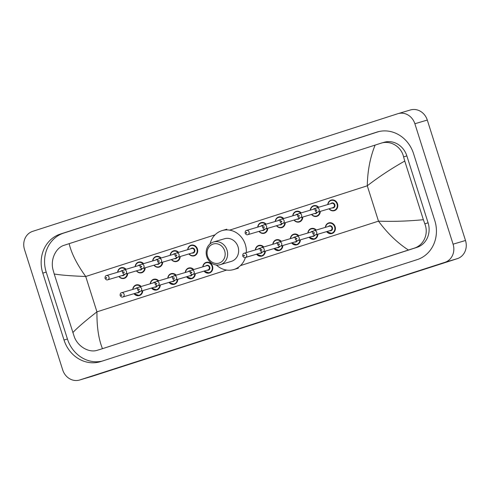 <?xml version="1.0" encoding="UTF-8"?>
<svg xmlns="http://www.w3.org/2000/svg" width="490" height="490" viewBox="0 0 490 490"><rect width="100%" height="100%" fill="white"/><g stroke="black" fill="none" stroke-linecap="round" stroke-linejoin="round"><path stroke-width="0.73" d="M24.5 249.502A14.78 13.285 73.5 0 1 32.677 231.347L397.764 113.729A14.78 13.285 73.5 0 1 398.027 113.649A14.78 13.285 73.5 0 1 414.871 123.743L453.079 244.179A14.78 13.285 73.5 0 1 444.902 262.34L79.815 379.952A14.78 13.285 73.5 0 1 79.552 380.038A14.78 13.285 73.5 0 1 62.708 369.938L24.5 249.502M398.027 113.649L410.449 109.962A14.78 13.285 73.5 0 1 427.292 120.062L465.5 240.498A14.78 13.285 73.5 0 1 457.323 258.653L92.236 376.271A14.78 13.285 73.5 0 1 91.973 376.351L79.552 380.038M434.789 220.574L413.566 153.664A31.777 28.561 -106.5 0 0 377.343 131.957A31.777 28.561 -106.5 0 0 376.773 132.135L60.368 234.067A31.777 28.561 -106.5 0 0 42.789 273.114L64.012 340.017A31.777 28.561 -106.5 0 0 100.236 361.724A31.777 28.561 -106.5 0 0 100.805 361.547L417.211 259.614A31.777 28.561 -106.5 0 0 434.789 220.574M378.764 131.583L63.78 233.056A31.777 28.561 -106.5 0 0 46.207 272.097L67.43 339.007A31.777 28.561 -106.5 0 0 102.232 361.087M408.427 250.029C397.353 242.844 387.376 233.216 378.494 221.149C393.096 221.67 408.054 221.186 423.36 219.698L424.812 223.789C428.903 233.62 423.875 245.404 413.885 248.277L100.285 349.376A19.949 17.934 -106.5 0 0 100.646 349.266L417.051 247.334A19.949 17.934 -106.5 0 0 428.089 222.821L406.865 155.912A19.949 17.934 -106.5 0 0 384.123 142.284L380.595 143.331C390.352 139.877 401.267 146.479 403.589 156.88L404.765 161.057C391.424 168.554 378.929 176.798 367.28 185.79C367.567 170.777 370.189 157.204 375.138 145.083L69.151 243.659C71.454 253.446 76.979 264.392 85.732 276.495C71.228 275.944 60.723 275.111 54.218 273.99L53.042 269.812C50.182 259.62 55.805 247.658 64.19 245.263L69.151 243.659M100.646 349.266L97.479 350.203C89.327 353.186 77.83 346.761 74.272 336.722L54.218 273.99M375.138 145.083L380.595 143.331M423.36 219.698L404.765 161.057M72.814 332.624C77.371 327.737 85.413 320.809 96.947 311.854C96.787 326.83 98.619 339.08 102.441 348.598M207.582 256.319A9.978 8.967 73.5 0 1 213.101 244.057A9.978 8.967 73.5 0 1 224.653 250.819A9.978 8.967 73.5 0 1 219.134 263.075A9.978 8.967 73.5 0 1 207.582 256.319M206.78 256.595A11.821 10.627 73.5 0 1 213.536 241.999A11.821 10.627 73.5 0 1 227.011 250.078A11.821 10.627 73.5 0 1 220.255 264.674A11.821 10.627 73.5 0 1 206.78 256.595M220.255 264.674L231.28 261.403A11.821 10.627 -106.5 0 0 238.036 246.807A11.821 10.627 -106.5 0 0 224.555 238.734L213.536 241.999M210.075 243.861A20.323 18.265 73.5 0 1 222.142 230.588A20.323 18.265 73.5 0 1 245.306 244.467A20.323 18.265 73.5 0 1 246.317 252.607M261.838 251.891A2.217 1.991 -106.5 0 1 260.643 252.981L245.423 257.495C244.51 257.918 243.61 257.428 242.715 256.031C242.66 254.316 243.144 253.391 244.161 253.244A2.217 1.991 73.5 0 1 245.423 257.495A20.323 18.265 73.5 0 1 233.699 269.549A20.323 18.265 73.5 0 1 216.341 264.998M240.461 265.617L378.494 221.149L367.28 185.79L229.639 230.135M226.656 270.064L96.947 311.854L85.732 276.495L215.049 234.833M79.815 379.952L92.236 376.271M444.902 262.34L457.323 258.653M453.079 244.179L465.5 240.498M414.871 123.743L427.292 120.062M63.78 233.056L60.368 234.067M46.207 272.097L42.789 273.114M377.919 131.798L376.773 132.135M67.43 339.007L64.012 340.017M428.089 222.821L424.812 223.789M417.051 247.334L413.885 248.277M406.865 155.912L403.589 156.88M327.773 204.55A5.543 4.98 73.5 0 1 331.203 200.061A5.543 4.98 73.5 0 1 337.518 203.852A5.543 4.98 73.5 0 1 334.352 210.688A5.543 4.98 73.5 0 1 329.029 208.801M329.225 208.74A5.17 4.649 -106.5 0 0 335.08 209.947A5.17 4.649 -106.5 0 0 337.046 203.999A5.17 4.649 -106.5 0 0 332.116 200.3A5.17 4.649 -106.5 0 0 327.963 204.495M330.842 203.638A2.585 2.328 73.5 0 1 334.376 207.239A2.585 2.328 73.5 0 1 332.104 207.889M317.881 212.109L333.096 207.595A2.217 1.991 -106.5 0 0 331.834 203.344L316.62 207.858A2.217 1.991 73.5 0 1 317.881 212.109C316.957 212.525 316.05 212.035 315.174 210.645C315.119 208.93 315.603 207.999 316.62 207.858M316.16 210.314A0.367 0.331 -106.5 0 0 316.791 210.112A0.367 0.331 -106.5 0 0 316.362 209.861A0.367 0.331 -106.5 0 0 316.16 210.314M320.295 211.392A5.543 4.98 73.5 0 1 316.84 216.329A5.543 4.98 73.5 0 1 311.518 214.442M311.714 214.387A5.17 4.649 -106.5 0 0 316.779 215.961A5.17 4.649 -106.5 0 0 319.799 211.539M313.331 209.279A2.585 2.328 73.5 0 1 315.554 208.575M315.303 208.967A2.217 1.991 -106.5 0 0 314.323 208.985L299.108 213.499A2.217 1.991 73.5 0 1 300.37 217.75C299.445 218.166 298.539 217.676 297.663 216.286C297.608 214.571 298.092 213.64 299.108 213.499M298.649 215.955A0.367 0.331 -106.5 0 0 299.28 215.753A0.367 0.331 -106.5 0 0 298.851 215.502A0.367 0.331 -106.5 0 0 298.649 215.955M300.37 217.75L315.585 213.236A2.217 1.991 -106.5 0 0 316.785 212.139M310.256 210.192A5.543 4.98 73.5 0 1 313.692 205.708A5.543 4.98 73.5 0 1 318.708 207.239M317.275 212.195A2.585 2.328 73.5 0 1 314.592 213.53M318.188 207.393A5.17 4.649 -106.5 0 0 313.435 206.174A5.17 4.649 -106.5 0 0 310.452 210.137M302.783 217.033A5.543 4.98 73.5 0 1 299.329 221.97A5.543 4.98 73.5 0 1 294.006 220.084M294.202 220.028A5.17 4.649 -106.5 0 0 299.268 221.603A5.17 4.649 -106.5 0 0 302.287 217.18M295.819 214.92A2.585 2.328 73.5 0 1 298.043 214.216M297.791 214.608A2.217 1.991 -106.5 0 0 296.811 214.626L281.597 219.14A2.217 1.991 73.5 0 1 282.859 223.391C281.934 223.808 281.027 223.318 280.151 221.927C280.096 220.212 280.58 219.281 281.597 219.14M281.131 221.596A0.367 0.331 -106.5 0 0 281.56 221.847A0.367 0.331 -106.5 0 0 281.768 221.394A0.367 0.331 -106.5 0 0 281.34 221.143A0.367 0.331 -106.5 0 0 281.131 221.596M282.859 223.391L298.073 218.877A2.217 1.991 -106.5 0 0 299.274 217.781M292.744 215.833A5.543 4.98 73.5 0 1 296.18 211.349A5.543 4.98 73.5 0 1 301.197 212.881M299.764 217.836A2.585 2.328 73.5 0 1 297.081 219.171M300.676 213.034A5.17 4.649 -106.5 0 0 295.923 211.815A5.17 4.649 -106.5 0 0 292.94 215.778M285.272 222.674A5.543 4.98 73.5 0 1 281.817 227.617A5.543 4.98 73.5 0 1 276.495 225.725M276.691 225.67A5.17 4.649 -106.5 0 0 281.756 227.244A5.17 4.649 -106.5 0 0 284.776 222.821M278.308 220.561A2.585 2.328 73.5 0 1 280.531 219.857M280.28 220.249A2.217 1.991 -106.5 0 0 279.3 220.267L264.086 224.781A2.217 1.991 73.5 0 1 265.347 229.032C264.422 229.449 263.516 228.959 262.64 227.568C262.585 225.853 263.069 224.922 264.086 224.781M263.62 227.238A0.367 0.331 -106.5 0 0 264.049 227.489A0.367 0.331 -106.5 0 0 264.257 227.035A0.367 0.331 -106.5 0 0 263.828 226.784A0.367 0.331 -106.5 0 0 263.62 227.238M265.347 229.032L280.562 224.518A2.217 1.991 -106.5 0 0 281.762 223.422M275.233 221.474A5.543 4.98 73.5 0 1 278.669 216.99A5.543 4.98 73.5 0 1 283.686 218.522M282.252 223.477A2.585 2.328 73.5 0 1 279.57 224.812M283.165 218.675A5.17 4.649 -106.5 0 0 278.412 217.456A5.17 4.649 -106.5 0 0 275.429 221.419M267.761 228.316A5.543 4.98 73.5 0 1 264.306 233.258A5.543 4.98 73.5 0 1 258.983 231.366M259.179 231.311A5.17 4.649 -106.5 0 0 264.245 232.885A5.17 4.649 -106.5 0 0 267.264 228.463M260.796 226.202A2.585 2.328 73.5 0 1 263.02 225.498M262.769 225.896A2.217 1.991 -106.5 0 0 261.789 225.908L246.574 230.423A2.217 1.991 73.5 0 1 247.836 234.673C246.911 235.09 246.005 234.6 245.129 233.209C245.074 231.494 245.557 230.563 246.574 230.423M246.109 232.879A0.367 0.331 -106.5 0 0 246.537 233.13A0.367 0.331 -106.5 0 0 246.746 232.677A0.367 0.331 -106.5 0 0 246.317 232.425A0.367 0.331 -106.5 0 0 246.109 232.879M247.836 234.673L263.05 230.159A2.217 1.991 -106.5 0 0 264.251 229.063M257.722 227.115A5.543 4.98 73.5 0 1 261.158 222.632A5.543 4.98 73.5 0 1 266.174 224.163M264.741 229.118A2.585 2.328 73.5 0 1 262.058 230.453M265.654 224.316A5.17 4.649 -106.5 0 0 260.901 223.097A5.17 4.649 -106.5 0 0 257.918 227.06M187.676 249.68A5.543 4.98 73.5 0 1 191.112 245.196A5.543 4.98 73.5 0 1 197.427 248.981A5.543 4.98 73.5 0 1 194.261 255.823A5.543 4.98 73.5 0 1 188.938 253.93M189.134 253.875A5.17 4.649 -106.5 0 0 194.989 255.076A5.17 4.649 -106.5 0 0 196.956 249.128A5.17 4.649 -106.5 0 0 192.025 245.429A5.17 4.649 -106.5 0 0 187.872 249.624M190.751 248.767A2.585 2.328 73.5 0 1 194.285 252.368A2.585 2.328 73.5 0 1 192.013 253.018M177.79 257.238L193.005 252.724A2.217 1.991 -106.5 0 0 191.743 248.473L176.529 252.987A2.217 1.991 73.5 0 1 177.79 257.238C176.865 257.654 175.959 257.164 175.083 255.774C175.028 254.059 175.512 253.128 176.529 252.987M176.063 255.443A0.367 0.331 -106.5 0 0 176.492 255.694A0.367 0.331 -106.5 0 0 176.7 255.241A0.367 0.331 -106.5 0 0 176.271 254.99A0.367 0.331 -106.5 0 0 176.063 255.443M180.204 256.521A5.543 4.98 73.5 0 1 176.749 261.464A5.543 4.98 73.5 0 1 171.427 259.571M171.623 259.516A5.17 4.649 -106.5 0 0 176.688 261.09A5.17 4.649 -106.5 0 0 179.708 256.668M173.239 254.408A2.585 2.328 73.5 0 1 175.457 253.71M175.206 254.102A2.217 1.991 -106.5 0 0 174.232 254.114L159.017 258.628A2.217 1.991 73.5 0 1 160.279 262.879C159.354 263.295 158.448 262.805 157.572 261.415C157.517 259.7 158 258.775 159.017 258.628M158.552 261.084A0.367 0.331 -106.5 0 0 158.981 261.335A0.367 0.331 -106.5 0 0 159.189 260.882A0.367 0.331 -106.5 0 0 158.76 260.631A0.367 0.331 -106.5 0 0 158.552 261.084M160.279 262.879L175.494 258.365A2.217 1.991 -106.5 0 0 176.694 257.275M170.165 255.321A5.543 4.98 73.5 0 1 173.601 250.837A5.543 4.98 73.5 0 1 178.617 252.368M177.184 257.33A2.585 2.328 73.5 0 1 174.501 258.659M178.097 252.522A5.17 4.649 -106.5 0 0 173.338 251.303A5.17 4.649 -106.5 0 0 170.361 255.266M162.692 262.162A5.543 4.98 73.5 0 1 159.238 267.105A5.543 4.98 73.5 0 1 153.915 265.213M154.111 265.157A5.17 4.649 -106.5 0 0 159.177 266.732A5.17 4.649 -106.5 0 0 162.196 262.309M155.728 260.049A2.585 2.328 73.5 0 1 157.945 259.351M157.694 259.743A2.217 1.991 -106.5 0 0 156.72 259.755L141.506 264.269A2.217 1.991 73.5 0 1 142.768 268.52C141.843 268.937 140.936 268.447 140.06 267.056C140.005 265.341 140.489 264.416 141.506 264.269M141.04 266.732A0.367 0.331 -106.5 0 0 141.677 266.523A0.367 0.331 -106.5 0 0 141.249 266.272A0.367 0.331 -106.5 0 0 141.04 266.732M142.768 268.52L157.982 264.006A2.217 1.991 -106.5 0 0 159.183 262.916M152.653 260.962A5.543 4.98 73.5 0 1 156.09 256.478A5.543 4.98 73.5 0 1 161.106 258.01M159.673 262.971A2.585 2.328 73.5 0 1 156.99 264.3M160.585 258.163A5.17 4.649 -106.5 0 0 155.826 256.944A5.17 4.649 -106.5 0 0 152.849 260.907M145.181 267.803A5.543 4.98 73.5 0 1 141.726 272.746A5.543 4.98 73.5 0 1 136.404 270.854M136.6 270.799A5.17 4.649 -106.5 0 0 141.665 272.373A5.17 4.649 -106.5 0 0 144.685 267.95M138.217 265.696A2.585 2.328 73.5 0 1 140.434 264.992M140.183 265.384A2.217 1.991 -106.5 0 0 139.209 265.396L123.995 269.91A2.217 1.991 73.5 0 1 125.256 274.161C124.331 274.578 123.425 274.088 122.549 272.697C122.494 270.982 122.978 270.057 123.995 269.91M123.529 272.373A0.367 0.331 -106.5 0 0 124.166 272.164A0.367 0.331 -106.5 0 0 123.737 271.913A0.367 0.331 -106.5 0 0 123.529 272.373M125.256 274.161L140.471 269.647A2.217 1.991 -106.5 0 0 141.671 268.557M135.142 266.603A5.543 4.98 73.5 0 1 138.578 262.119A5.543 4.98 73.5 0 1 143.595 263.651M142.161 268.612A2.585 2.328 73.5 0 1 139.478 269.941M143.074 263.804A5.17 4.649 -106.5 0 0 138.315 262.585A5.17 4.649 -106.5 0 0 135.338 266.548M127.67 273.445A5.543 4.98 73.5 0 1 124.215 278.387A5.543 4.98 73.5 0 1 118.892 276.495M119.088 276.44A5.17 4.649 -106.5 0 0 124.154 278.014A5.17 4.649 -106.5 0 0 127.173 273.591M120.705 271.338A2.585 2.328 73.5 0 1 122.923 270.633M122.672 271.025A2.217 1.991 -106.5 0 0 121.698 271.037L106.483 275.552A2.217 1.991 73.5 0 1 107.745 279.802C106.82 280.219 105.913 279.729 105.038 278.338C104.983 276.623 105.466 275.699 106.483 275.552M106.018 278.014A0.367 0.331 -106.5 0 0 106.655 277.805A0.367 0.331 -106.5 0 0 106.226 277.554A0.367 0.331 -106.5 0 0 106.018 278.014M107.745 279.802L122.959 275.288A2.217 1.991 -106.5 0 0 124.16 274.198M117.631 272.244A5.543 4.98 73.5 0 1 121.067 267.761A5.543 4.98 73.5 0 1 126.083 269.292M124.65 274.253A2.585 2.328 73.5 0 1 121.967 275.588M125.563 269.445A5.17 4.649 -106.5 0 0 120.803 268.226A5.17 4.649 -106.5 0 0 117.827 272.189M325.36 227.372A5.543 4.98 73.5 0 1 328.79 222.889A5.543 4.98 73.5 0 1 335.111 226.674A5.543 4.98 73.5 0 1 331.944 233.516A5.543 4.98 73.5 0 1 326.622 231.623M326.818 231.568A5.17 4.649 -106.5 0 0 332.667 232.768A5.17 4.649 -106.5 0 0 334.639 226.821A5.17 4.649 -106.5 0 0 329.709 223.121A5.17 4.649 -106.5 0 0 325.556 227.317M328.435 226.46A2.585 2.328 73.5 0 1 331.963 230.061A2.585 2.328 73.5 0 1 329.697 230.71M330.689 230.416A2.217 1.991 -106.5 0 0 329.427 226.166L314.206 230.68A2.217 1.991 73.5 0 1 315.468 234.931L330.689 230.416M314.378 232.934A0.367 0.331 -106.5 0 0 313.949 232.683A0.367 0.331 -106.5 0 0 313.747 233.136A0.367 0.331 -106.5 0 0 314.176 233.387A0.367 0.331 -106.5 0 0 314.378 232.934M307.849 233.013A5.543 4.98 73.5 0 1 311.279 228.53A5.543 4.98 73.5 0 1 316.301 230.061M315.781 230.214A5.17 4.649 -106.5 0 0 311.021 228.995A5.17 4.649 -106.5 0 0 308.045 232.958M314.862 235.022A2.585 2.328 73.5 0 1 312.185 236.352M297.957 240.572C297.044 240.988 296.144 240.504 295.25 239.108C295.201 237.393 295.678 236.462 296.695 236.321A2.217 1.991 73.5 0 1 297.957 240.572L313.177 236.058A2.217 1.991 -106.5 0 0 314.372 234.967M296.867 238.575A0.367 0.331 -106.5 0 0 296.438 238.324A0.367 0.331 -106.5 0 0 296.236 238.777A0.367 0.331 -106.5 0 0 296.664 239.028A0.367 0.331 -106.5 0 0 296.867 238.575M312.889 231.795A2.217 1.991 -106.5 0 0 311.916 231.807L296.695 236.321M317.881 234.214A5.543 4.98 73.5 0 1 314.433 239.157A5.543 4.98 73.5 0 1 309.11 237.264M310.923 232.101A2.585 2.328 73.5 0 1 313.141 231.396M309.306 237.209A5.17 4.649 -106.5 0 0 314.372 238.783A5.17 4.649 -106.5 0 0 317.391 234.361M290.337 238.655A5.543 4.98 73.5 0 1 293.767 234.171A5.543 4.98 73.5 0 1 298.79 235.702M298.269 235.855A5.17 4.649 -106.5 0 0 293.51 234.637A5.17 4.649 -106.5 0 0 290.533 238.599M297.35 240.664A2.585 2.328 73.5 0 1 294.674 241.993M280.445 246.213C279.533 246.629 278.632 246.145 277.738 244.749C277.689 243.034 278.167 242.103 279.184 241.962A2.217 1.991 73.5 0 1 280.445 246.213L295.666 241.699A2.217 1.991 -106.5 0 0 296.86 240.608M279.355 244.216A0.367 0.331 -106.5 0 0 278.926 243.965A0.367 0.331 -106.5 0 0 278.724 244.418A0.367 0.331 -106.5 0 0 279.153 244.669A0.367 0.331 -106.5 0 0 279.355 244.216M295.378 237.436A2.217 1.991 -106.5 0 0 294.404 237.448L279.184 241.962M300.37 239.855A5.543 4.98 73.5 0 1 296.922 244.798A5.543 4.98 73.5 0 1 291.599 242.905M293.412 237.742A2.585 2.328 73.5 0 1 295.629 237.044M291.795 242.85A5.17 4.649 -106.5 0 0 296.86 244.424A5.17 4.649 -106.5 0 0 299.88 240.002M272.826 244.296A5.543 4.98 73.5 0 1 276.256 239.812A5.543 4.98 73.5 0 1 281.278 241.343M280.758 241.496A5.17 4.649 -106.5 0 0 275.999 240.278A5.17 4.649 -106.5 0 0 273.022 244.241M279.839 246.305A2.585 2.328 73.5 0 1 277.162 247.634M262.934 251.854C262.021 252.277 261.121 251.787 260.227 250.39C260.178 248.675 260.656 247.744 261.672 247.603A2.217 1.991 73.5 0 1 262.934 251.854L278.155 247.34A2.217 1.991 -106.5 0 0 279.349 246.25M261.844 249.857A0.367 0.331 -106.5 0 0 261.415 249.606A0.367 0.331 -106.5 0 0 261.213 250.059A0.367 0.331 -106.5 0 0 261.642 250.31A0.367 0.331 -106.5 0 0 261.844 249.857M277.867 243.077A2.217 1.991 -106.5 0 0 276.893 243.089L261.672 247.603M282.859 245.496A5.543 4.98 73.5 0 1 279.41 250.439A5.543 4.98 73.5 0 1 274.088 248.546M275.901 243.383A2.585 2.328 73.5 0 1 278.118 242.685M274.278 248.491A5.17 4.649 -106.5 0 0 279.349 250.065A5.17 4.649 -106.5 0 0 282.369 245.643M255.315 249.937A5.543 4.98 73.5 0 1 258.745 245.453A5.543 4.98 73.5 0 1 263.767 246.985M263.246 247.138A5.17 4.649 -106.5 0 0 258.487 245.919A5.17 4.649 -106.5 0 0 255.511 249.882M262.328 251.946A2.585 2.328 73.5 0 1 259.651 253.275M244.332 255.498A0.367 0.331 -106.5 0 0 243.904 255.247A0.367 0.331 -106.5 0 0 243.702 255.707A0.367 0.331 -106.5 0 0 244.332 255.498M260.355 248.718A2.217 1.991 -106.5 0 0 259.382 248.73L244.161 253.244M265.347 251.137A5.543 4.98 73.5 0 1 261.899 256.08A5.543 4.98 73.5 0 1 256.576 254.188M258.389 249.024A2.585 2.328 73.5 0 1 260.607 248.326M256.766 254.132A5.17 4.649 -106.5 0 0 261.838 255.707A5.17 4.649 -106.5 0 0 264.857 251.284M202.78 266.86A5.543 4.98 73.5 0 1 206.21 262.377A5.543 4.98 73.5 0 1 212.525 266.162A5.543 4.98 73.5 0 1 209.365 273.004A5.543 4.98 73.5 0 1 204.042 271.111M204.232 271.056A5.17 4.649 -106.5 0 0 210.088 272.256A5.17 4.649 -106.5 0 0 212.054 266.309A5.17 4.649 -106.5 0 0 207.129 262.609A5.17 4.649 -106.5 0 0 202.976 266.805M205.855 265.954A2.585 2.328 73.5 0 1 209.383 269.549A2.585 2.328 73.5 0 1 207.111 270.204M208.109 269.904A2.217 1.991 -106.5 0 0 206.847 265.66L191.627 270.168A2.217 1.991 73.5 0 1 192.889 274.418L208.109 269.904M191.798 272.422A0.367 0.331 -106.5 0 0 191.167 272.63A0.367 0.331 -106.5 0 0 191.596 272.881A0.367 0.331 -106.5 0 0 191.798 272.422M185.269 272.501A5.543 4.98 73.5 0 1 188.699 268.018A5.543 4.98 73.5 0 1 193.721 269.549M193.195 269.702A5.17 4.649 -106.5 0 0 188.442 268.483A5.17 4.649 -106.5 0 0 185.465 272.446M192.282 274.51A2.585 2.328 73.5 0 1 189.599 275.846M175.377 280.06C174.464 280.482 173.564 279.992 172.67 278.596C172.615 276.881 173.099 275.956 174.115 275.809A2.217 1.991 73.5 0 1 175.377 280.06L190.598 275.552A2.217 1.991 -106.5 0 0 191.792 274.455M174.287 278.063A0.367 0.331 -106.5 0 0 173.656 278.271A0.367 0.331 -106.5 0 0 174.085 278.522A0.367 0.331 -106.5 0 0 174.287 278.063M190.31 271.282A2.217 1.991 -106.5 0 0 189.336 271.301L174.115 275.809M195.302 273.702A5.543 4.98 73.5 0 1 191.853 278.645A5.543 4.98 73.5 0 1 186.531 276.752M188.344 271.595A2.585 2.328 73.5 0 1 190.561 270.89M186.721 276.697A5.17 4.649 -106.5 0 0 191.792 278.271A5.17 4.649 -106.5 0 0 194.812 273.849M167.758 278.149A5.543 4.98 73.5 0 1 171.188 273.659A5.543 4.98 73.5 0 1 176.21 275.19M175.683 275.343A5.17 4.649 -106.5 0 0 170.93 274.124A5.17 4.649 -106.5 0 0 167.954 278.087M174.771 280.151A2.585 2.328 73.5 0 1 172.088 281.487M157.866 285.701C156.953 286.123 156.047 285.633 155.159 284.237C155.103 282.522 155.587 281.597 156.604 281.456A2.217 1.991 73.5 0 1 157.866 285.701L173.086 281.193A2.217 1.991 -106.5 0 0 174.281 280.096M156.776 283.704A0.367 0.331 -106.5 0 0 156.145 283.912A0.367 0.331 -106.5 0 0 156.573 284.163A0.367 0.331 -106.5 0 0 156.776 283.704M172.799 276.924A2.217 1.991 -106.5 0 0 171.825 276.942L156.604 281.456M177.79 279.349A5.543 4.98 73.5 0 1 174.342 284.286A5.543 4.98 73.5 0 1 169.019 282.393M170.832 277.236A2.585 2.328 73.5 0 1 173.05 276.532M169.209 282.338A5.17 4.649 -106.5 0 0 174.281 283.912A5.17 4.649 -106.5 0 0 177.3 279.49M150.246 283.79A5.543 4.98 73.5 0 1 153.676 279.3A5.543 4.98 73.5 0 1 158.699 280.831M158.172 280.99A5.17 4.649 -106.5 0 0 153.419 279.766A5.17 4.649 -106.5 0 0 150.442 283.728M157.259 285.793A2.585 2.328 73.5 0 1 154.577 287.128M140.354 291.348C139.442 291.764 138.535 291.274 137.647 289.878C137.592 288.163 138.076 287.238 139.093 287.097A2.217 1.991 73.5 0 1 140.354 291.348L155.569 286.834A2.217 1.991 -106.5 0 0 156.769 285.737M139.264 289.351A0.367 0.331 -106.5 0 0 138.835 289.1A0.367 0.331 -106.5 0 0 138.633 289.553A0.367 0.331 -106.5 0 0 139.062 289.804A0.367 0.331 -106.5 0 0 139.264 289.351M155.287 282.565A2.217 1.991 -106.5 0 0 154.313 282.583L139.093 287.097M160.279 284.99A5.543 4.98 73.5 0 1 156.831 289.927A5.543 4.98 73.5 0 1 151.508 288.04M153.321 282.877A2.585 2.328 73.5 0 1 155.538 282.173M151.698 287.979A5.17 4.649 -106.5 0 0 156.769 289.553A5.17 4.649 -106.5 0 0 159.789 285.131M132.735 289.431A5.543 4.98 73.5 0 1 136.165 284.941A5.543 4.98 73.5 0 1 141.187 286.472M140.661 286.632A5.17 4.649 -106.5 0 0 135.908 285.413A5.17 4.649 -106.5 0 0 132.931 289.37M139.748 291.434A2.585 2.328 73.5 0 1 137.065 292.769M122.843 296.989C121.93 297.406 121.024 296.916 120.136 295.519C120.081 293.804 120.565 292.879 121.581 292.738A2.217 1.991 73.5 0 1 122.843 296.989L138.058 292.475A2.217 1.991 -106.5 0 0 139.258 291.379M121.753 294.992A0.367 0.331 -106.5 0 0 121.324 294.741A0.367 0.331 -106.5 0 0 121.122 295.194A0.367 0.331 -106.5 0 0 121.551 295.446A0.367 0.331 -106.5 0 0 121.753 294.992M137.776 288.206A2.217 1.991 -106.5 0 0 136.802 288.224L121.581 292.738M142.768 290.631A5.543 4.98 73.5 0 1 139.319 295.568A5.543 4.98 73.5 0 1 133.997 293.682M135.81 288.518A2.585 2.328 73.5 0 1 138.027 287.814M134.187 293.62A5.17 4.649 -106.5 0 0 139.258 295.194A5.17 4.649 -106.5 0 0 142.278 290.772M222.142 230.588L226.797 229.204M233.699 269.549L238.354 268.165M334.352 210.688L331.356 210.565L328.998 208.807M331.203 200.061L328.759 201.8L327.737 204.563M316.84 216.329L313.845 216.206L311.487 214.455M313.692 205.708L311.248 207.442L310.225 210.204M299.329 221.97L296.334 221.847L293.976 220.096M296.18 211.349L293.737 213.083L292.714 215.845M281.817 227.617L278.822 227.489L276.464 225.737M278.669 216.99L276.225 218.724L275.202 221.486M264.306 233.258L261.311 233.13L258.953 231.378M261.158 222.632L258.714 224.365L257.691 227.127M194.261 255.823L191.265 255.7L188.907 253.943M191.112 245.196L188.668 246.929L187.646 249.692M176.749 261.464L173.754 261.341L171.396 259.584M173.601 250.837L171.151 252.571L170.134 255.333M159.238 267.105L156.243 266.983L153.885 265.225M156.09 256.478L153.64 258.212L152.623 260.974M141.726 272.746L138.731 272.624L136.373 270.866M138.578 262.119L136.128 263.859L135.111 266.615M124.215 278.387L121.22 278.265L118.862 276.507M121.067 267.761L118.617 269.5L117.6 272.256M328.79 222.889L326.346 224.622L325.329 227.385M314.206 230.68C313.19 230.821 312.712 231.752 312.761 233.467C313.655 234.863 314.555 235.347 315.468 234.931M326.585 231.635L331.944 233.516M311.279 228.53L308.835 230.263L307.818 233.026M309.074 237.276L314.433 239.157M293.767 234.171L291.323 235.904L290.307 238.667M291.562 242.918L296.922 244.798M276.256 239.812L273.812 241.546L272.789 244.308M274.051 248.559L279.41 250.439M258.745 245.453L256.301 247.187L255.278 249.949M256.539 254.2L261.899 256.08M206.21 262.377L203.767 264.116L202.744 266.872M191.627 270.168C190.61 270.315 190.126 271.24 190.181 272.954C191.076 274.351 191.976 274.841 192.889 274.418M204.005 271.123L209.365 273.004M188.699 268.018L186.255 269.757L185.232 272.514M186.494 276.764L191.853 278.645M171.188 273.659L168.744 275.398L167.721 278.155M168.983 282.405L174.342 284.286M153.676 279.3L151.232 281.04L150.21 283.796M151.471 288.046L156.831 289.927M136.165 284.941L133.721 286.681L132.698 289.437M133.96 293.688L139.319 295.568"/></g></svg>
